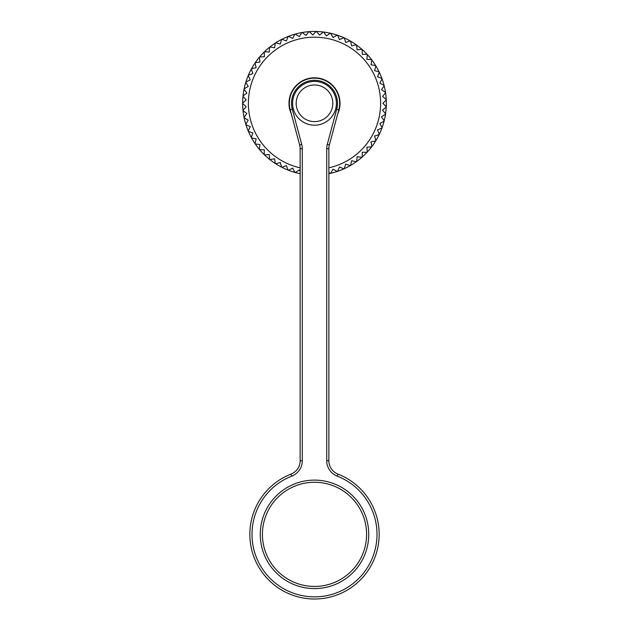 <?xml version="1.0" encoding="UTF-8"?>
<svg xmlns="http://www.w3.org/2000/svg" width="629" height="629" viewBox="0 0 629 629"><rect width="100%" height="100%" fill="white"/><g stroke="black" fill="none" stroke-linecap="round" stroke-linejoin="round"><path stroke-width="0.94" d="M300.135 173.683A71.84 71.84 0 0 1 264.479 154.868A71.84 71.84 0 0 1 264.196 154.585A71.84 71.84 0 0 1 255.256 143.931A71.84 71.84 0 0 1 255.028 143.601A71.84 71.84 0 0 1 251.506 137.83A71.84 71.84 0 0 1 251.309 137.476A71.84 71.84 0 0 1 243.038 110.649A71.84 71.84 0 0 1 242.991 110.248A71.84 71.84 0 0 1 242.991 96.339A71.84 71.84 0 0 1 243.038 95.938A71.84 71.84 0 0 1 251.309 69.111A71.84 71.84 0 0 1 251.506 68.758A71.84 71.84 0 0 1 255.028 62.986A71.84 71.84 0 0 1 255.256 62.656A71.84 71.84 0 0 1 259.337 57.27A71.84 71.84 0 0 1 259.596 56.956A71.84 71.84 0 0 1 264.196 52.003A71.84 71.84 0 0 1 264.479 51.72A71.84 71.84 0 0 1 269.55 47.246A71.84 71.84 0 0 1 269.865 47.002A71.84 71.84 0 0 1 294.852 34.186A71.84 71.84 0 0 1 295.237 34.084A71.84 71.84 0 0 1 308.933 31.662A71.84 71.84 0 0 1 309.334 31.639A71.84 71.84 0 0 1 316.088 31.466A71.84 71.84 0 0 1 316.489 31.481A71.84 71.84 0 0 1 323.235 31.985A71.84 71.84 0 0 1 323.636 32.032A71.84 71.84 0 0 1 330.288 33.203A71.84 71.84 0 0 1 330.681 33.298A71.84 71.84 0 0 1 350.251 40.971A71.84 71.84 0 0 1 350.597 41.176A71.84 71.84 0 0 1 361.887 49.29A71.84 71.84 0 0 1 362.186 49.557A71.84 71.84 0 0 1 367.029 54.283A71.84 71.84 0 0 1 367.305 54.574A71.84 71.84 0 0 1 375.702 65.66A71.84 71.84 0 0 1 375.906 66.006A71.84 71.84 0 0 1 379.138 71.942A71.84 71.84 0 0 1 379.318 72.304A71.84 71.84 0 0 1 381.945 78.531A71.84 71.84 0 0 1 382.078 78.908A71.84 71.84 0 0 1 384.075 85.371A71.84 71.84 0 0 1 384.17 85.764A71.84 71.84 0 0 1 385.514 92.384A71.84 71.84 0 0 1 385.569 92.785A71.84 71.84 0 0 1 386.245 99.508A71.84 71.84 0 0 1 386.261 99.917A71.84 71.84 0 0 1 386.261 106.671A71.84 71.84 0 0 1 386.245 107.072A71.84 71.84 0 0 1 385.569 113.802A71.84 71.84 0 0 1 385.514 114.203A71.84 71.84 0 0 1 384.17 120.823A71.84 71.84 0 0 1 384.075 121.216A71.84 71.84 0 0 1 382.078 127.679A71.84 71.84 0 0 1 381.945 128.057A71.84 71.84 0 0 1 379.318 134.284A71.84 71.84 0 0 1 379.138 134.645A71.84 71.84 0 0 1 375.906 140.582A71.84 71.84 0 0 1 375.702 140.927A71.84 71.84 0 0 1 367.305 152.014A71.84 71.84 0 0 1 367.029 152.304A71.84 71.84 0 0 1 362.186 157.03A71.84 71.84 0 0 1 361.887 157.289A71.84 71.84 0 0 1 356.604 161.511A71.84 71.84 0 0 1 356.273 161.739A71.84 71.84 0 0 1 350.597 165.411A71.84 71.84 0 0 1 350.251 165.608A71.84 71.84 0 0 1 330.681 173.29A71.84 71.84 0 0 1 330.288 173.376A71.84 71.84 0 0 1 328.865 173.683M328.865 167.809A66.092 66.092 0 0 0 314.5 37.197A66.092 66.092 0 0 0 300.135 167.809M386.261 106.671L382.88 103.29L386.261 99.917M386.245 99.508L382.542 96.481L385.569 92.785M385.514 92.384L381.528 89.743L384.17 85.764M384.075 85.371L379.845 83.138L382.078 78.908M381.945 78.531L377.51 76.73L379.318 72.304M379.138 71.942L374.554 70.59L375.906 66.006M375.702 65.66L371 64.771L371.888 60.077M371.645 59.755L366.888 59.338L367.305 54.574M367.029 54.283L362.249 54.338L362.186 49.557M361.887 49.29L357.138 49.833L356.604 45.076M356.273 44.84L351.603 45.846L350.597 41.176M350.251 40.971L345.698 42.442L344.228 37.889M343.866 37.724L339.487 39.635L337.569 35.255M337.191 35.13L333.024 37.465L330.681 33.298M330.288 33.203L326.372 35.947L323.636 32.032M323.235 31.985L319.611 35.098L316.489 31.481M316.088 31.466L312.794 34.933L309.334 31.639M308.933 31.662L306.001 35.444L302.227 32.504M301.826 32.574L299.286 36.624L295.237 34.084M294.852 34.186L292.721 38.471L288.444 36.34M288.066 36.49L286.376 40.964L281.902 39.273M281.548 39.454L280.306 44.069L275.691 42.835M275.353 43.055L274.582 47.773L269.865 47.002M269.55 47.246L269.251 52.018L264.479 51.72M264.196 52.003L264.369 56.783L259.596 56.956M259.337 57.27L259.989 62.004L255.256 62.656M255.028 62.986L256.152 67.633L251.506 68.758M251.309 69.111L252.889 73.624L248.376 75.205M248.219 75.574L250.24 79.907L245.908 81.927M245.79 82.313L248.235 86.417L244.123 88.862M244.044 89.255L246.882 93.1L243.038 95.938M242.991 96.339L246.198 99.885L242.66 103.093M242.66 103.494L246.198 106.702L242.991 110.248M243.038 110.649L246.882 113.487L244.044 117.332M244.123 117.725L248.235 120.17L245.79 124.275M245.908 124.66L250.24 126.681L248.219 131.013M248.376 131.382L252.889 132.963L251.309 137.476M251.506 137.83L256.152 138.954L255.028 143.601M255.256 143.931L259.989 144.584L259.337 149.317M259.596 149.623L264.369 149.804L264.196 154.585M264.479 154.868L269.251 154.569L269.55 159.334M269.865 159.585L274.582 158.815L275.353 163.532M275.691 163.752L280.306 162.518L281.548 167.133M281.902 167.314L286.376 165.624L288.066 170.097M288.444 170.247L292.721 168.116L294.852 172.393M295.237 172.503L299.286 169.964L300.135 171.316M328.865 172.385L330.288 173.376M330.681 173.29L333.024 169.122L337.191 171.458M337.569 171.332L339.487 166.952L343.866 168.863M344.228 168.698L345.698 164.145L350.251 165.608M350.597 165.411L351.603 160.741L356.273 161.739M356.604 161.511L357.138 156.755L361.887 157.289M362.186 157.03L362.249 152.249L367.029 152.304M367.305 152.014L366.888 147.249L371.645 146.832M371.888 146.51L371 141.816L375.702 140.927M375.906 140.582L374.554 135.998L379.138 134.645M379.318 134.284L377.51 129.857L381.945 128.057M382.078 127.679L379.845 123.449L384.075 121.216M384.17 120.823L381.528 116.845L385.514 114.203M385.569 113.802L382.542 110.099L386.245 107.072M302.29 148.711L300.135 148.711A14.365 14.365 0 0 0 299.64 144.992L290.213 109.8A25.144 25.144 0 0 1 314.5 78.145A25.144 25.144 0 0 1 338.787 109.8L329.36 144.992A14.365 14.365 0 0 0 328.865 148.711L328.865 460.735A14.365 14.365 0 0 0 338.009 474.117A64.661 64.661 0 0 1 366.062 573.365A64.661 64.661 0 0 1 262.938 573.365A64.661 64.661 0 0 1 290.991 474.117A14.365 14.365 0 0 0 300.135 460.735L300.135 148.711A14.365 14.365 0 0 0 299.64 144.992L301.723 144.434A16.527 16.527 0 0 1 302.29 148.711L302.29 460.735A16.527 16.527 0 0 1 291.77 476.129A62.507 62.507 0 0 0 264.652 572.06A62.507 62.507 0 0 0 364.348 572.06A62.507 62.507 0 0 0 337.23 476.129A16.527 16.527 0 0 1 326.71 460.735L326.71 148.711A16.527 16.527 0 0 1 327.277 144.434L336.704 109.242A22.99 22.99 0 0 0 314.5 80.3A22.99 22.99 0 0 0 292.296 109.242L301.723 144.434M366.589 534.351A52.089 52.089 0 0 0 288.459 489.244A52.089 52.089 0 0 0 288.459 579.458A52.089 52.089 0 0 0 366.589 534.351A52.089 52.089 0 0 0 288.459 489.244A52.089 52.089 0 0 0 288.459 579.458A52.089 52.089 0 0 0 366.589 534.351M296.18 103.29A18.32 18.32 0 0 0 323.66 119.156A18.32 18.32 0 0 0 323.66 87.431A18.32 18.32 0 0 0 296.18 103.29M292.587 103.29A21.913 21.913 0 0 1 314.5 81.385A21.913 21.913 0 0 1 336.413 103.29A21.913 21.913 0 0 1 314.5 125.202A21.913 21.913 0 0 1 292.587 103.29M291.313 113.92A25.506 25.506 0 0 1 319.941 78.373A25.506 25.506 0 0 1 337.687 113.92M368.743 534.351A54.243 54.243 0 0 1 287.382 581.33A54.243 54.243 0 0 1 287.382 487.381A54.243 54.243 0 0 1 368.743 534.351M292.296 109.242L290.213 109.8A25.144 25.144 0 0 1 314.5 78.145A25.144 25.144 0 0 1 338.787 109.8L336.704 109.242M327.277 144.434L329.36 144.992A14.365 14.365 0 0 0 328.865 148.711L326.71 148.711M326.71 460.735L328.865 460.735A14.365 14.365 0 0 0 338.009 474.117A64.661 64.661 0 0 1 366.062 573.365A64.661 64.661 0 0 1 262.938 573.365A64.661 64.661 0 0 1 290.991 474.117A14.365 14.365 0 0 0 300.135 460.735L302.29 460.735M291.77 476.129L290.991 474.117M337.23 476.129L338.009 474.117"/></g></svg>
